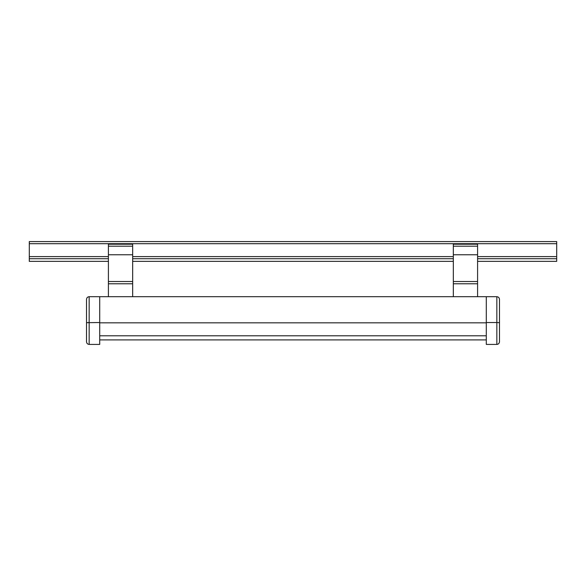 <?xml version="1.0" encoding="UTF-8"?>
<svg xmlns="http://www.w3.org/2000/svg" width="586" height="586" viewBox="0 0 586 586"><rect width="100%" height="100%" fill="white"/><g stroke="black" fill="none" stroke-linecap="round" stroke-linejoin="round"><path stroke-width="0.88" d="M99.708 339.909L486.292 339.909M99.708 335.785L486.292 335.785M99.708 322.827L486.292 322.827M99.708 296.692L99.708 322.534L86.523 322.688L86.523 341.785L86.523 299.329C86.691 297.739 87.57 296.86 89.16 296.692L496.84 296.692C498.43 296.86 499.309 297.739 499.477 299.329L499.477 341.785L499.477 322.688L496.84 322.534L496.84 296.692C498.43 296.86 499.309 297.739 499.477 299.329M499.477 305.13L499.477 313.832M486.292 322.534L486.292 344.422L496.84 344.422L496.84 322.534L486.292 322.534L486.292 296.692M499.477 338.884L499.477 341.785C499.309 343.374 498.43 344.253 496.84 344.422C498.43 344.253 499.309 343.374 499.477 341.785M99.708 322.534L99.708 344.422L89.16 344.422C87.57 344.253 86.691 343.374 86.523 341.785L86.523 338.884M86.523 299.329C86.691 297.739 87.57 296.86 89.16 296.692L89.16 344.422C87.57 344.253 86.691 343.374 86.523 341.785M86.523 322.688L89.16 322.534M453.33 246.193L477.59 246.193L477.59 244.215L453.33 244.215L453.33 296.692M453.33 254.764L477.59 254.764L477.59 296.692M453.33 283.771L477.59 283.771M477.59 246.193L477.59 254.764M108.41 246.193L132.67 246.193L132.67 244.215L108.41 244.215L108.41 296.692M108.41 254.764L132.67 254.764L132.67 296.692M108.41 283.771L132.67 283.771M132.67 246.193L132.67 254.764M108.41 261.356L29.3 261.356L29.3 241.579L556.7 241.579L556.7 261.356L477.59 261.356M132.67 261.356L453.33 261.356M29.3 258.719L108.41 258.719M132.67 258.719L453.33 258.719M477.59 258.719L556.7 258.719M453.33 281.514L477.59 281.514M108.41 281.514L132.67 281.514M29.3 256.609L108.41 256.609M132.67 256.609L453.33 256.609M477.59 256.609L556.7 256.609M29.3 243.688L556.7 243.688"/></g></svg>
